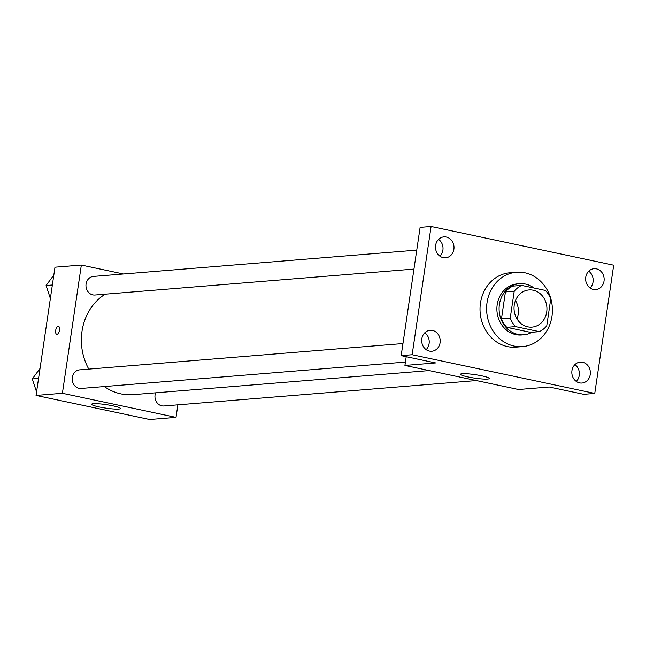 <?xml version="1.0" encoding="UTF-8"?>
<svg xmlns="http://www.w3.org/2000/svg" width="646" height="646" viewBox="0 0 646 646"><rect width="100%" height="100%" fill="white"/><g stroke="black" fill="none" stroke-linecap="round" stroke-linejoin="round"><path stroke-width="0.97" d="M515.476 300.56A18.653 16.441 -94.6 0 1 516.962 318.825M514.256 305.09A18.653 16.441 -94.6 0 1 528.977 289.941A18.653 16.441 -94.6 0 1 546.879 307.197A18.653 16.441 -94.6 0 1 532.005 327.126A18.653 16.441 -94.6 0 1 514.256 305.09M515.54 326.618L539.353 331.664A25.049 22.077 -94.6 0 0 546.766 325.842L550.739 298.961A25.049 22.077 -94.6 0 0 545.442 290.442L521.629 285.403A25.049 22.077 -94.6 0 0 514.216 291.225L510.243 318.098A25.049 22.077 -94.6 0 0 515.54 326.618L506.755 327.336L530.568 332.375L539.353 331.664M514.216 291.225L505.43 291.935A25.049 22.077 -94.6 0 1 512.843 286.113L521.629 285.403M505.43 291.935L501.466 318.817L510.243 318.098M506.755 327.336A25.049 22.077 -94.6 0 1 501.466 318.817M534.008 288.019A25.646 22.602 85.4 0 0 525.424 284.054A25.646 22.602 85.4 0 0 519.626 283.683A25.646 22.602 85.4 0 0 499.18 311.081A25.646 22.602 85.4 0 0 523.785 334.814A25.646 22.602 85.4 0 0 532.086 332.254M523.785 334.814L521.588 334.991A25.646 22.602 -94.6 0 1 497.194 304.694A25.646 22.602 -94.6 0 1 517.43 283.86L519.626 283.683M487.052 302.546A37.306 32.881 -94.6 0 1 516.485 272.241A37.306 32.881 -94.6 0 1 552.282 306.761A37.306 32.881 -94.6 0 1 522.533 346.611A37.306 32.881 -94.6 0 1 487.052 302.546M522.533 346.611L515.952 347.144A37.306 32.881 -94.6 0 1 480.462 303.079A37.306 32.881 -94.6 0 1 509.904 272.774L516.485 272.241M579.575 382.892A10.506 9.254 -94.6 0 1 571.839 371.983A10.506 9.254 -94.6 0 1 580.253 362.115A10.506 9.254 -94.6 0 1 590.331 371.83A10.506 9.254 -94.6 0 1 581.949 383.046A10.506 9.254 -94.6 0 1 579.575 382.892M429.428 351.085A10.506 9.254 -94.6 0 1 421.693 340.167A10.506 9.254 -94.6 0 1 430.099 330.3A10.506 9.254 -94.6 0 1 440.176 340.014A10.506 9.254 -94.6 0 1 431.803 351.238A10.506 9.254 -94.6 0 1 429.428 351.085M443.229 257.649A10.506 9.254 -94.6 0 1 435.493 246.74A10.506 9.254 -94.6 0 1 443.899 236.872A10.506 9.254 -94.6 0 1 453.977 246.586A10.506 9.254 -94.6 0 1 445.603 257.802A10.506 9.254 -94.6 0 1 443.229 257.649M593.375 289.465A10.506 9.254 -94.6 0 1 585.639 278.555A10.506 9.254 -94.6 0 1 594.045 268.688A10.506 9.254 -94.6 0 1 604.123 278.402A10.506 9.254 -94.6 0 1 595.749 289.618A10.506 9.254 -94.6 0 1 593.375 289.465M613.7 265.191L431.084 226.496L412.148 354.735L594.764 393.422L613.7 265.191M406.221 356.697L404.929 365.434L435.662 362.931L401.174 355.623L420.11 227.392L431.084 226.496M439.942 256.196A10.506 9.254 85.4 0 0 438.577 239.375M426.15 349.623A10.506 9.254 85.4 0 0 424.777 332.803M401.174 355.623L412.148 354.735M404.929 365.434L518.552 389.506L549.294 387.011L583.782 394.318L594.764 393.422M462.229 373.711A14.575 1.752 8.4 0 1 478.573 375.221A14.575 1.752 8.4 0 1 489.329 378.532A14.575 1.752 8.4 0 1 474.657 378.128A14.575 1.752 8.4 0 1 460.493 374.268A14.575 1.752 8.4 0 1 462.229 373.711M576.297 381.439A10.506 9.254 85.4 0 0 574.932 364.619M590.089 288.011A10.506 9.254 85.4 0 0 588.724 271.183M88.801 369.108A53.626 47.263 -94.6 0 1 82.01 331.317A53.626 47.263 -94.6 0 1 105.136 294.188M429.194 370.578L133.028 394.658A53.626 47.263 -94.6 0 1 104.305 386.558M402.951 343.559L79.636 369.851A9.327 8.22 85.4 0 0 72.199 379.816A9.327 8.22 85.4 0 0 81.146 388.448L405.422 362.075M413.957 269.075L94.946 295.02A9.327 8.22 -94.6 0 1 86.071 283.998A9.327 8.22 -94.6 0 1 93.428 276.423L416.751 250.131M476.401 380.575L163.931 405.987A9.327 8.22 -94.6 0 1 155.056 394.972A9.327 8.22 -94.6 0 1 155.621 392.816M123.483 273.985L81.339 265.054L62.404 393.285L176.027 417.364L177.876 404.856M176.027 417.364L149.678 419.504L36.055 395.425L54.991 267.194L81.339 265.054M36.055 395.425L62.404 393.285M93.355 403.71A14.575 1.752 8.4 0 1 109.699 405.22A14.575 1.752 8.4 0 1 120.455 408.522A14.575 1.752 8.4 0 1 105.782 408.127A14.575 1.752 8.4 0 1 91.619 404.267A14.575 1.752 8.4 0 1 93.355 403.71M56.751 334.321A4.078 1.865 102 0 1 55.677 330.486A4.078 1.865 102 0 1 58.439 326.335A4.078 1.865 102 0 1 59.424 330.712A4.078 1.865 102 0 1 56.751 334.321A4.078 1.865 102 0 1 55.677 330.486A4.078 1.865 102 0 1 58.447 326.335M40.028 368.486L32.3 378.936L36.564 391.936M32.3 378.936L38.558 378.427M53.828 275.051L46.1 285.508L50.364 298.509M46.1 285.508L52.358 284.999"/></g></svg>
